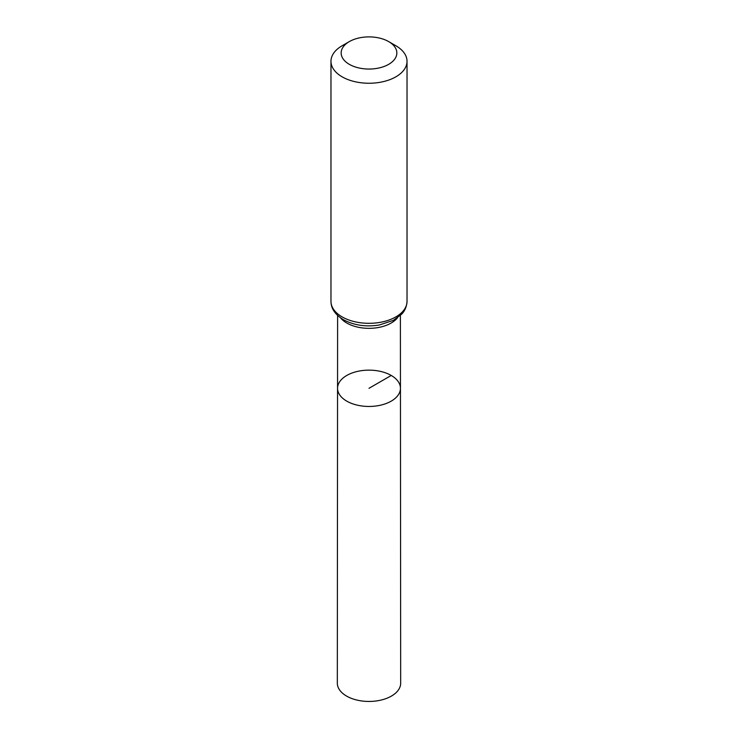 <?xml version="1.0" encoding="UTF-8"?>
<svg xmlns="http://www.w3.org/2000/svg" width="738" height="738" viewBox="0 0 738 738"><rect width="100%" height="100%" fill="white"/><g stroke="black" fill="none" stroke-linecap="round" stroke-linejoin="round"><path stroke-width="1.11" d="M400.448 388.289A31.448 18.155 180 0 1 369 406.454A31.448 18.155 180 0 1 337.552 388.289A31.448 18.155 0 0 0 346.759 401.14A31.448 18.155 0 0 0 381.039 405.07A31.448 18.155 0 0 0 400.448 388.289A31.448 18.155 0 0 0 369 370.144A31.448 18.155 0 0 0 337.552 388.289L337.321 683.157A31.679 18.284 0 0 0 346.602 696.091A31.679 18.284 0 0 0 381.131 700.058A31.679 18.284 0 0 0 400.679 683.157L400.393 315.44M395.891 45.765L388.686 41.605A27.832 16.07 180 0 1 388.686 64.335A27.832 16.07 180 0 1 349.314 64.335A27.832 16.07 180 0 1 349.314 41.605A27.832 16.07 180 0 1 388.686 41.605L395.891 45.765A38.025 21.956 180 0 1 407.025 61.291A38.025 21.956 180 0 1 369 83.246A38.025 21.956 180 0 1 330.975 61.291A38.025 21.956 180 0 1 342.109 45.765L349.314 41.605M391.241 375.457L369 388.299M340.513 317.829A31.393 18.127 0 0 0 346.805 323.032A31.393 18.127 0 0 0 397.487 317.829M342.109 316.888A38.025 21.956 0 0 0 383.548 321.648A38.025 21.956 0 0 0 407.025 301.362C406.5 309.573 402.348 313.401 401.601 314.222L393.4 320.347L379.295 325.006C365.873 327.109 353.899 325.329 343.373 319.674C335.153 314.637 331.021 308.53 330.975 301.362A38.025 21.956 0 0 0 342.109 316.888M337.607 315.44L337.552 388.289M330.975 61.291L330.975 301.362M407.025 61.291L407.025 301.362"/></g></svg>

